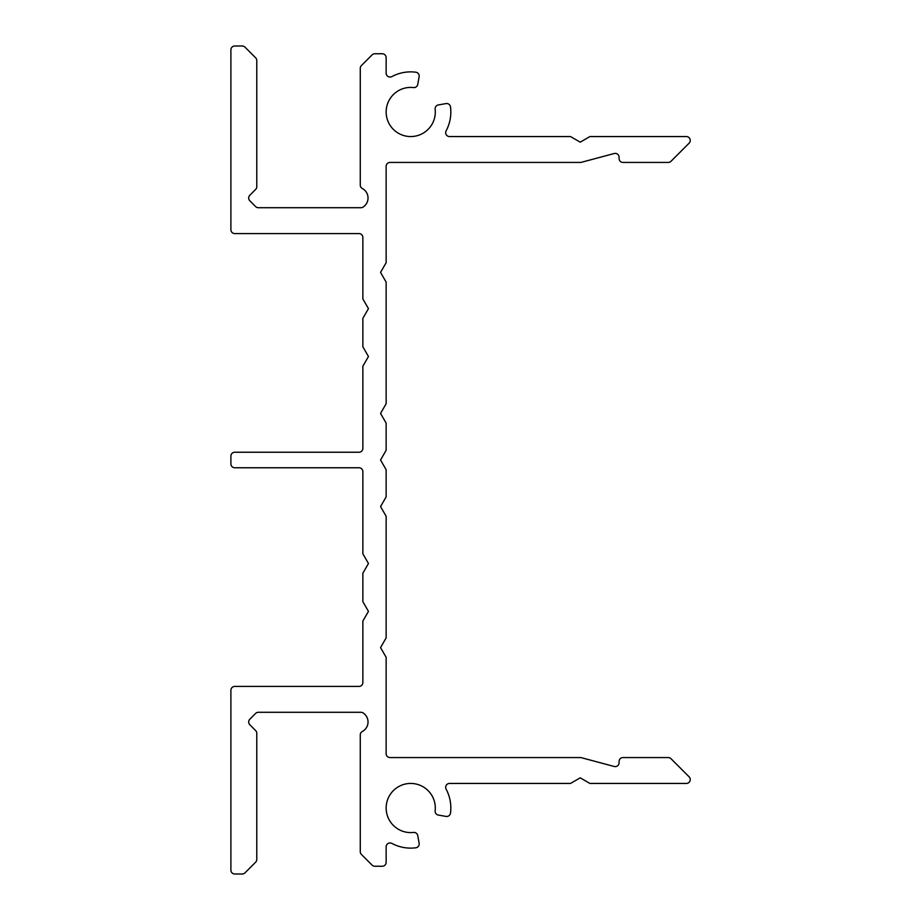 <?xml version="1.0" encoding="UTF-8"?>
<svg xmlns="http://www.w3.org/2000/svg" width="920" height="920" viewBox="0 0 920 920"><rect width="100%" height="100%" fill="white"/><g stroke="black" fill="none" stroke-linecap="round" stroke-linejoin="round"><path stroke-width="1.38" d="M248.676 198.018A3.875 3.875 0 0 1 249.814 195.27L255.633 189.451A3.875 3.875 0 0 0 256.772 186.702L256.772 60.547A3.875 3.875 0 0 0 255.633 57.799L244.973 47.139A3.875 3.875 0 0 0 242.224 46L234.772 46A3.875 3.875 0 0 0 230.897 49.875L230.897 229.712A3.875 3.875 0 0 0 234.772 233.588L358.972 233.588A3.875 3.875 0 0 1 362.859 237.475L362.859 298.931L368.46 308.637L362.859 318.332L362.859 346.794L368.46 356.5L362.859 366.206L362.859 448.35A3.875 3.875 0 0 1 358.972 452.237L234.772 452.237A3.875 3.875 0 0 0 230.897 456.113L230.897 463.887A3.875 3.875 0 0 0 234.772 467.762L358.972 467.762A3.875 3.875 0 0 1 362.859 471.638L362.859 553.794L368.46 563.5L362.859 573.206L362.859 601.668L368.46 611.363L362.859 621.069L362.859 682.525A3.875 3.875 0 0 1 358.972 686.412L234.772 686.412A3.875 3.875 0 0 0 230.897 690.287L230.897 870.113A3.887 3.887 0 0 0 234.772 874L242.224 874A3.875 3.875 0 0 0 244.973 872.861L255.633 862.201A3.875 3.875 0 0 0 256.772 859.452L256.772 733.297A3.875 3.875 0 0 0 255.633 730.549L249.814 724.73A3.875 3.875 0 0 1 249.814 719.244L255.633 713.414A3.875 3.875 0 0 1 258.382 712.287L360.95 712.287A3.887 3.887 0 0 1 363.043 712.885A10.787 10.787 0 0 1 362.33 731.492A3.875 3.875 0 0 0 360.272 734.919L360.272 851.69A3.887 3.887 0 0 0 361.41 854.438L372.071 865.099A3.887 3.887 0 0 0 374.82 866.237L382.26 866.237A3.875 3.875 0 0 0 386.147 862.35L386.147 846.837A3.887 3.887 0 0 1 391.851 843.41A40.112 40.112 0 0 0 415.782 847.803A3.875 3.875 0 0 0 419.117 843.283L417.772 835.624A3.875 3.875 0 0 0 413.505 832.439A24.587 24.587 0 0 1 386.147 808.024A24.587 24.587 0 0 1 410.722 783.437A24.587 24.587 0 0 1 435.148 810.796A3.875 3.875 0 0 0 438.334 815.062L445.993 816.408A3.875 3.875 0 0 0 450.512 813.084A40.1 40.1 0 0 0 446.119 789.141A3.887 3.887 0 0 1 449.535 783.437L570.503 783.437L580.209 777.837L589.915 783.437L686.366 783.437A3.875 3.875 0 0 0 689.103 776.813L670.99 758.701A3.875 3.875 0 0 0 668.254 757.562L622.966 757.562A3.887 3.887 0 0 0 619.091 761.449L619.091 762.737A3.887 3.887 0 0 1 614.203 766.486L580.899 757.562L390.022 757.562A3.887 3.887 0 0 1 386.147 753.687L386.147 657.294L380.546 647.599L386.147 637.894L386.147 516.281L380.546 506.575L386.147 496.869L386.147 469.706L380.546 460L386.147 450.294L386.147 423.131L380.546 413.425L386.147 403.719L386.147 282.106L380.546 272.4L386.147 262.706L386.147 166.313A3.887 3.887 0 0 1 390.022 162.438L580.899 162.438L614.203 153.513A3.887 3.887 0 0 1 619.091 157.262L619.091 158.55A3.887 3.887 0 0 0 622.966 162.438L668.254 162.438A3.875 3.875 0 0 0 670.99 161.299L689.103 143.186A3.875 3.875 0 0 0 686.366 136.562L589.915 136.562L580.209 142.163L570.503 136.562L449.535 136.562A3.887 3.887 0 0 1 446.119 130.858A40.1 40.1 0 0 0 450.512 106.915A3.875 3.875 0 0 0 445.993 103.592L438.334 104.937A3.875 3.875 0 0 0 435.148 109.204A24.587 24.587 0 0 1 410.722 136.562A24.587 24.587 0 0 1 386.147 111.975A24.587 24.587 0 0 1 413.505 87.561A3.875 3.875 0 0 0 417.772 84.376L419.117 76.716A3.875 3.875 0 0 0 415.782 72.197A40.112 40.112 0 0 0 391.851 76.59A3.887 3.887 0 0 1 386.147 73.163L386.147 57.638A3.887 3.887 0 0 0 382.26 53.762L374.82 53.762A3.875 3.875 0 0 0 372.071 54.901L361.41 65.561A3.875 3.875 0 0 0 360.272 68.31L360.272 185.081A3.875 3.875 0 0 0 362.33 188.508A10.787 10.787 0 0 1 363.043 207.115A3.887 3.887 0 0 1 360.95 207.713L258.382 207.713A3.875 3.875 0 0 1 255.633 206.586L249.814 200.755A3.875 3.875 0 0 1 248.676 198.018"/></g></svg>
